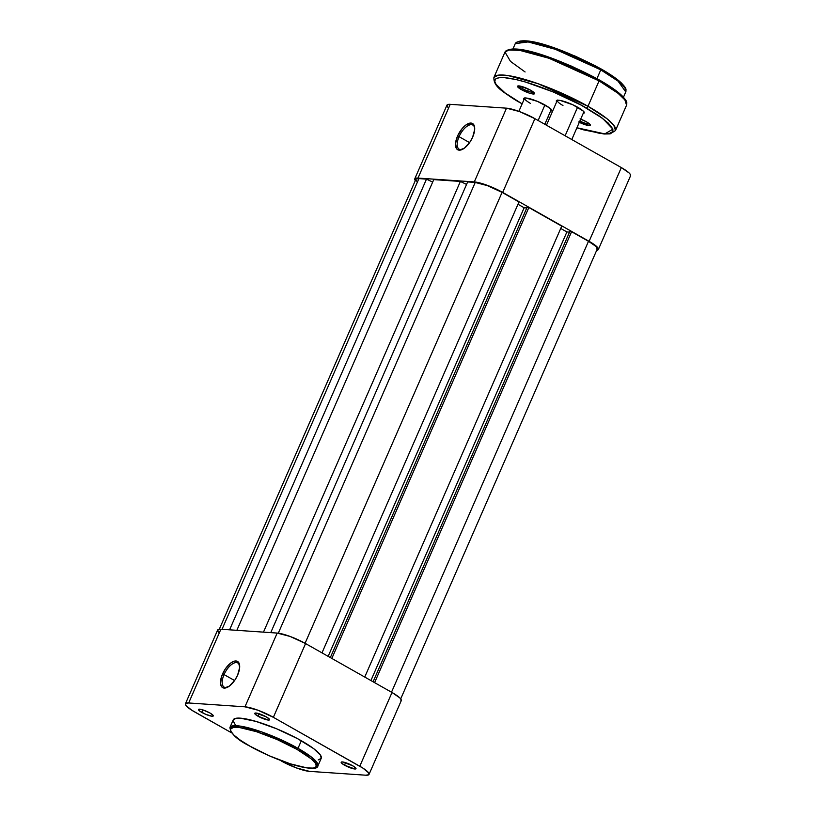 <?xml version="1.0" encoding="UTF-8"?>
<svg xmlns="http://www.w3.org/2000/svg" width="816" height="816" viewBox="0 0 816 816"><rect width="100%" height="100%" fill="white"/><g stroke="black" fill="none" stroke-linecap="round" stroke-linejoin="round"><path stroke-width="1.22" d="M239.669 665.846A13.872 6.446 -60.5 0 0 233.029 663.541A13.872 6.446 -60.5 0 0 224.053 674.587L222.523 674.016A15.076 7.007 119.5 0 1 232.601 661.847A15.076 7.007 119.5 0 1 239.608 665.173A15.076 7.007 119.5 0 1 237.65 675.046L239.669 667.427L238.456 662.204L237.374 661.337L234.416 661.133L230.806 662.969L225.359 668.865L221.513 676.668L220.544 683.757L221.717 686.858L224.165 688.092L229.367 686.093L234.814 680.197L237.65 675.046A15.076 7.007 119.5 0 1 226.97 687.511A15.076 7.007 119.5 0 1 222.523 674.016L224.053 674.587A13.872 6.446 119.5 0 1 237.844 662.99A13.872 6.446 119.5 0 1 239.669 665.846M234.58 680.534L224.053 674.587L234.58 680.534M344.536 765.194L345.627 762.685L344.536 765.194L354.817 768.988L355.888 768.835L355.858 768.152L352.645 765.745A8.078 1.55 23.6 0 1 355.99 768.703A8.078 1.55 23.6 0 1 344.536 765.194A8.078 1.55 23.6 0 1 341.18 762.236A8.078 1.55 23.6 0 1 352.645 765.745L342.363 761.94L341.282 762.103L341.323 762.776L344.536 765.194M258.101 716.275L259.202 713.765L258.101 716.275L268.382 720.069L269.464 719.916L269.433 719.233L266.21 716.825A8.078 1.55 23.6 0 1 269.566 719.783A8.078 1.55 23.6 0 1 258.101 716.275A8.078 1.55 23.6 0 1 254.755 713.317A8.078 1.55 23.6 0 1 266.21 716.825L255.928 713.021L254.857 713.184L254.888 713.857L258.101 716.275M201.817 712.429L202.909 709.92L198.971 709.196L198.594 710.022L199.736 711.103L205.958 714.439L212.099 716.234L213.17 716.071L213.139 715.397L209.926 712.99A8.078 1.55 23.6 0 1 213.272 715.948A8.078 1.55 23.6 0 1 201.817 712.429A8.078 1.55 23.6 0 1 198.461 709.471A8.078 1.55 23.6 0 1 209.926 712.99L202.949 709.93L201.817 712.429M318.209 759.941L321.208 758.329A48.001 9.241 -156.4 0 0 301.318 740.734L298.003 748.323A1.204 0.561 119.5 0 1 296.922 749.363C308.417 755.402 326.39 769.08 309.499 768.172C291.628 766.714 259.559 752.066 249.951 746.161C238.466 740.132 220.493 726.444 237.374 727.352C255.255 728.821 287.314 743.458 296.922 749.363A1.204 0.561 -60.5 0 0 298.003 748.323L261.814 731.962L240.139 726.097L229.928 727.464A48.001 9.241 23.6 0 1 298.003 748.323L301.318 740.734A48.001 9.241 -156.4 0 0 233.243 719.875L229.928 727.464C230.52 733.533 237.16 739.755 249.839 746.13A1.204 0.561 -60.5 0 0 249.951 746.161L240.496 740.306L233.876 735.094L230.663 730.973L230.571 729.014L233.488 727.433L239.853 727.607L256.499 731.687L277.154 739.561L296.922 749.363L311.151 758.798L315.537 763.327L316.312 766.52L313.385 768.091L307.02 767.917L290.374 763.847L269.729 755.973L249.951 746.161A1.204 0.561 119.5 0 1 249.829 746.12A1.204 0.561 119.5 0 1 249.747 746.038A1.204 0.561 -60.5 0 0 249.829 746.12C264.333 754.178 279.154 760.492 294.29 765.082C309.784 769.162 317.648 769.427 317.893 765.898L311.743 757.309L298.003 748.323A48.001 9.241 23.6 0 1 317.893 765.898L321.218 758.309L320.413 755.055L313.64 748.619L297.575 738.674L276.706 728.821L255.959 721.405L240.241 718.151L236.252 718.233L233.254 719.855M400.972 701.005L400.88 699.139L399.667 697.762L392.006 692.488L305.572 643.569L290.139 636.46L277.185 633.073L220.891 629.228L217.923 629.677L218.015 631.543L219.229 632.92M309.488 771.365L296.534 767.968L281.102 760.869A22.307 4.294 23.6 0 0 309.488 771.365L365.782 775.2L309.488 771.365M185.426 703.78L217.637 630.034A22.307 4.294 -156.4 0 1 220.891 629.228L188.68 702.974L220.891 629.228L277.185 633.073L244.963 706.819L188.68 702.974A22.307 4.294 23.6 0 0 185.426 703.78A22.307 4.294 23.6 0 0 194.667 711.95L231.601 732.85L191.536 710.063L185.793 705.289L185.701 703.423L188.68 702.974L244.963 706.819L257.917 710.206L273.36 717.315L362.926 768.121L368.669 772.895L368.761 774.751L365.782 775.2A22.307 4.294 23.6 0 0 369.036 774.404L401.258 700.658A22.307 4.294 -156.4 0 0 392.006 692.488L359.785 766.234L273.36 717.315L305.572 643.569L392.006 692.488L359.785 766.234A22.307 4.294 23.6 0 1 369.036 774.404M233.09 720.773L235.141 724.537M273.36 717.315L305.572 643.569A22.307 4.294 -156.4 0 0 277.185 633.073L244.963 706.819A22.307 4.294 23.6 0 1 273.36 717.315M227.572 687.225A13.872 6.446 119.5 0 1 224.186 687.133A13.872 6.446 119.5 0 1 224.053 674.587A13.872 6.446 -60.5 0 0 227.572 687.225M417.353 182.09L415.783 179.755L416.109 179.03L418.924 178.602L426.493 179.122L432.664 182.111L426.493 179.122L229.582 629.83L426.493 179.122L418.924 178.602L222.023 629.309L418.924 178.602A21.104 4.06 -156.4 0 0 415.854 179.357L219.31 629.238M433.755 179.612L236.854 630.319L433.755 179.612L460.387 181.438L433.755 179.612M263.476 632.135L460.387 181.438L263.476 632.135M466.558 184.426L460.387 181.438L466.558 184.426M467.65 181.927L270.749 632.635L467.65 181.927L475.218 182.447L467.65 181.927M278.297 633.185L475.218 182.447L278.297 633.185M502.075 192.372A21.104 4.06 -156.4 0 0 475.218 182.447L487.468 185.65L502.075 192.372L305.072 643.283L502.075 192.372L518.986 201.95L502.075 192.372M321.994 652.861L518.986 201.95L321.994 652.861M517.976 204.265L524.147 207.754L328.154 656.35L524.147 207.754L526.789 207.937L524.147 207.754L517.976 204.265M527.024 207.397L330.337 657.584L527.024 207.397L528.839 207.519L527.024 207.397M331.837 658.43L528.839 207.519L331.837 658.43M364.742 677.056L561.734 226.144L528.839 207.519L561.734 226.144L364.742 677.056M370.913 680.544L566.896 231.948L560.725 228.46L566.896 231.948L370.913 680.544M569.537 232.132L566.896 231.948L569.537 232.132M569.772 231.591L373.096 681.778L569.772 231.591L571.588 231.713L569.772 231.591M374.595 682.635L571.588 231.713L374.595 682.635M391.507 692.203L588.499 241.291L571.588 231.713L588.499 241.291L391.507 692.203M400.707 698.894L597.251 249.023A21.104 4.06 -156.4 0 0 588.499 241.291L595.751 246.279L596.904 247.585L596.996 249.349M474.677 127.928A13.872 6.446 -60.5 0 0 468.037 125.633A13.872 6.446 -60.5 0 0 459.061 136.67L457.531 136.099A15.076 7.007 119.5 0 1 467.609 123.93A15.076 7.007 119.5 0 1 474.616 127.265A15.076 7.007 119.5 0 1 472.658 137.139L469.822 142.28L464.375 148.175L459.173 150.175L456.725 148.94L455.512 143.718L457.531 136.099L462.101 128.653L465.814 125.062L471.016 123.063L472.382 123.42L474.229 125.633L474.677 129.52L472.658 137.139A15.076 7.007 119.5 0 1 461.978 149.593A15.076 7.007 119.5 0 1 457.531 136.099L459.061 136.67A13.872 6.446 119.5 0 1 472.862 125.072A13.872 6.446 119.5 0 1 474.677 127.928M469.588 142.627L459.061 136.67L469.588 142.627M630.299 176.103L630.207 174.247L628.993 172.859L621.333 167.586L534.898 118.667L519.466 111.557L506.512 108.171L450.218 104.336L447.239 104.785L447.331 106.641L448.545 108.018M414.742 178.877A22.307 4.294 23.6 0 1 417.996 178.082L450.218 104.336L417.996 178.082L474.29 181.917L506.512 108.171L450.218 104.336A22.307 4.294 -156.4 0 0 446.964 105.131L414.742 178.877A22.307 4.294 23.6 0 0 415.293 180.632L415.028 178.531L417.996 178.082L474.29 181.917L487.244 185.314L502.676 192.413L589.111 241.332L597.985 247.993L598.077 249.849L596.69 250.298A22.307 4.294 23.6 0 0 598.363 249.502A22.307 4.294 23.6 0 0 589.111 241.332L621.333 167.586L534.898 118.667L502.676 192.413L589.111 241.332L621.333 167.586A22.307 4.294 -156.4 0 1 630.574 175.756L598.363 249.502M506.512 108.171L474.29 181.917A22.307 4.294 23.6 0 1 502.676 192.413L534.898 118.667A22.307 4.294 -156.4 0 0 506.512 108.171M462.58 149.308A13.872 6.446 119.5 0 1 459.194 149.216A13.872 6.446 119.5 0 1 459.061 136.67A13.872 6.446 -60.5 0 0 462.58 149.308M538.132 120.503L544.915 104.978L538.132 120.503M565.121 135.772L577.606 107.202L565.121 135.772M600.647 68.717A1.204 0.561 119.5 0 1 600.78 68.758A1.204 0.561 119.5 0 1 600.78 69.85L618.049 81.131L625.77 91.922A60.302 11.608 -156.4 0 0 600.78 69.85L596.945 78.622L600.78 69.85A60.302 11.608 -156.4 0 0 515.253 43.636L528.085 41.932L555.319 49.297L600.78 69.85A1.204 0.561 -60.5 0 0 600.78 68.758A1.204 0.561 -60.5 0 0 600.647 68.717L559.603 49.847L533.654 42.116L518.089 41.769M525.096 71.971L510.479 61.384L504.992 52.071L509.296 49.786L519.098 50.184L549.066 58.293L599.066 80.896A1.204 0.561 -60.5 0 0 599.066 79.815A1.204 0.561 -60.5 0 0 598.934 79.774L553.819 59.017L525.269 50.48L508.011 50.031M521.608 103.53C505.798 95.227 481.063 76.398 504.308 77.653C528.901 79.662 573.036 99.817 586.255 107.947A1.928 0.898 -60.5 0 0 587.979 106.274L537.979 83.671L508.011 75.562L498.209 75.164L493.904 77.449A66.331 12.77 23.6 0 1 587.979 106.274L599.066 80.896A66.331 12.77 -156.4 0 0 504.992 52.071C513.325 41.249 564.131 60.904 599.056 79.805A1.204 0.561 119.5 0 1 599.066 80.896L587.979 106.274A66.331 12.77 23.6 0 1 615.478 130.56L613.795 125.266L606.971 118.687L587.979 106.274A1.928 0.898 119.5 0 1 586.255 107.947L599.27 116.005L608.379 123.175L612.796 128.846L612.938 131.549L608.909 133.722L600.158 133.477L576.932 127.765L604.819 133.895L612.918 129.163L602.545 118.34L581.237 105.182L553.238 91.963L525.402 82.008L515.824 79.499L504.308 77.653L498.953 77.755L495.71 78.948L494.71 81.161L495.985 84.313L505.084 92.953L521.608 103.53A1.928 0.898 119.5 0 1 521.404 103.469A1.928 0.898 -60.5 0 0 521.608 103.53L522.138 103.836L521.608 103.53M521.271 103.336A1.928 0.898 -60.5 0 0 521.404 103.469L522.128 103.877M545.221 105.142A15.198 2.927 23.6 0 1 551.473 110.068A15.198 2.927 23.6 0 1 550.494 111.231L551.565 110.425L549.117 107.641L537.428 101.378L525.881 97.991L523.852 98.297L523.974 99.644A15.198 2.927 23.6 0 1 524.168 98.134A15.198 2.927 23.6 0 1 545.221 105.142M577.901 107.375A15.198 2.927 23.6 0 1 584.164 112.292A15.198 2.927 23.6 0 1 583.185 113.465L584.246 112.649L583.124 110.966L572.842 104.795L560.276 100.45L556.543 100.531L556.655 101.878A15.198 2.927 23.6 0 1 556.849 100.358A15.198 2.927 23.6 0 1 577.901 107.375M522.475 88.597A8.078 1.55 -156.4 0 0 533.715 92.3A8.078 1.55 23.6 0 1 522.475 88.597L523.199 86.935L522.475 88.597A8.078 1.55 23.6 0 1 519.119 85.925A8.078 1.55 -156.4 0 0 522.475 88.597L521.393 89.638L522.475 88.597M530.716 90.28A9.282 1.785 23.6 0 1 534.541 93.279A9.282 1.785 23.6 0 1 530.543 93.483A9.282 1.785 23.6 0 1 521.393 89.638L529.411 93.146L533.205 94.013L534.592 93.503L530.716 90.28L521.22 86.333L517.517 86.414L521.393 89.638A9.282 1.785 23.6 0 1 517.844 85.986A9.282 1.785 23.6 0 1 530.716 90.28M579.88 121.023A8.078 1.55 -156.4 0 0 589.478 123.869A8.078 1.55 23.6 0 1 579.88 121.023M578.636 121.992L588.968 125.572L590.213 125.378L590.172 124.603L586.469 121.839A9.282 1.785 23.6 0 1 590.294 124.848A9.282 1.785 23.6 0 1 579.309 122.329M551.188 109.558A14.474 2.785 23.6 0 1 551.137 109.762L544.802 124.277M583.868 111.792A14.474 2.785 23.6 0 1 583.817 111.996L571.781 139.546M548.097 116.719L549.821 117.514M580.706 119.126A9.282 1.785 23.6 0 1 586.469 121.839L580.054 118.881M598.934 79.774A1.204 0.561 119.5 0 1 599.066 79.815C609.348 85.649 616.957 90.913 621.874 95.584C628.157 102.326 626.729 102.265 626.566 105.182A66.331 12.77 -156.4 0 0 599.066 80.896L618.059 93.31L624.883 99.889L626.566 105.182L615.478 130.56L610.144 133.865L604.075 134.008L583.634 129.866L576.912 127.806M593.864 76.979L571.424 66.116L548.189 56.998L527.717 51.01L513.101 49.052M510.653 49.246L508.735 49.715M623.353 97.288L615.652 90.474L603.697 82.549M559.511 62.2L560.164 62.455M596.037 66.188L575.678 56.335L554.605 48.052L536.02 42.616L522.76 40.851M520.537 41.024L518.803 41.443M622.802 84.609L615.815 78.428L604.972 71.237M562.958 105.519A14.474 2.785 23.6 0 1 557.297 100.409A14.474 2.785 23.6 0 1 557.42 100.235A14.474 2.785 -156.4 0 0 562.958 105.519M530.278 103.285A14.474 2.785 23.6 0 1 524.617 98.175A14.474 2.785 23.6 0 1 524.729 98.002A14.474 2.785 -156.4 0 0 530.278 103.285M518.864 111.343L524.617 98.175M527.156 92.351L528.564 89.148M546.465 125.215L557.297 100.409M512.948 48.929L515.253 43.636C523.627 33.691 569.14 51.796 600.77 68.758C609.919 73.95 616.743 78.642 621.241 82.844C627.137 89.026 625.984 89.168 625.77 91.922L623.465 97.216M504.992 52.071L493.904 77.449C493.292 87.567 505.073 93.034 521.424 103.479M551.096 109.15L551.473 110.068M583.787 111.384L584.164 112.292M557.777 100.021L556.849 100.358M525.086 97.787L524.168 98.134"/></g></svg>
